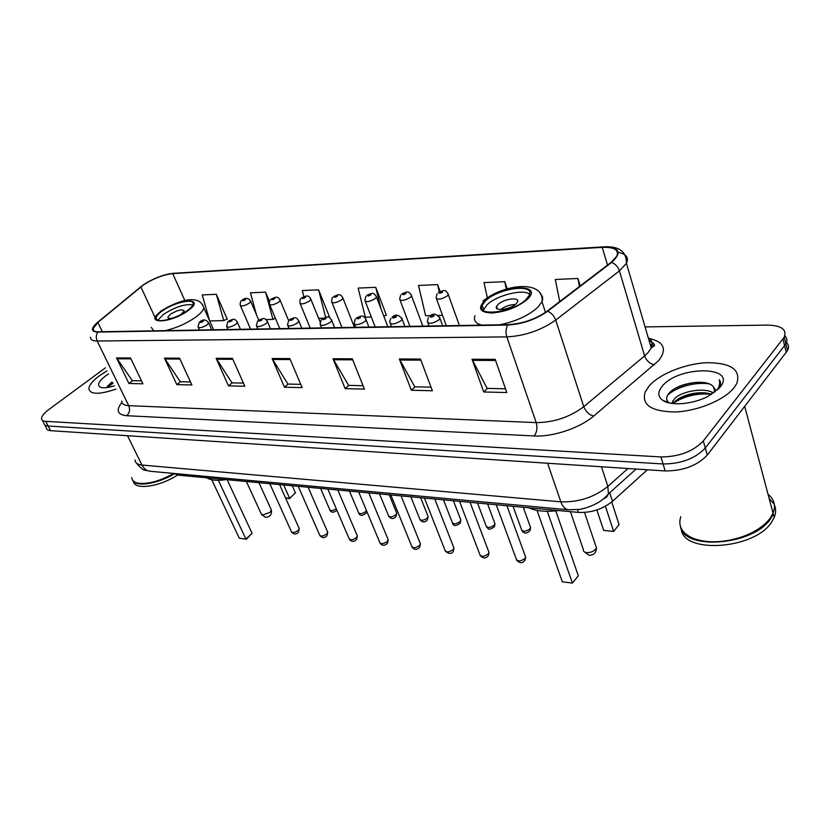 <?xml version="1.0" encoding="UTF-8"?>
<svg xmlns="http://www.w3.org/2000/svg" width="830" height="830" viewBox="0 0 830 830"><rect width="100%" height="100%" fill="white"/><g stroke="black" fill="none" stroke-linecap="round" stroke-linejoin="round"><path stroke-width="1.25" d="M647.369 469.77L612.488 501.31C602.663 509.215 591.302 512.909 578.417 512.401L178.357 475.165L173.844 473.453M44.882 425.053L46.335 427.844C46.449 429.525 47.86 430.469 50.589 430.677L665.162 470.942C683.194 470.952 697.241 465.661 707.295 455.058L787.535 350.54C789.091 347.407 788.749 344.73 786.498 342.489M43.928 423.227C44.021 424.887 45.443 425.821 48.161 426.029L663.056 463.96C681.119 463.908 695.198 458.596 705.293 448.034L785.896 343.859C787.473 340.736 787.12 338.059 784.838 335.828C787.12 338.059 787.473 340.736 785.896 343.859L705.293 448.034C695.198 458.596 681.119 463.908 663.056 463.96L48.161 426.029C45.443 425.821 44.021 424.887 43.928 423.227L42.444 420.395M99.216 375.907C92.545 380.918 89.09 385.203 88.862 388.762C90.159 394.624 99.195 394.748 115.961 389.125C99.195 394.748 90.159 394.624 88.862 388.762C89.09 385.203 92.545 380.918 99.216 375.907L107.018 370.865L99.216 375.907M649.101 386.023L645.221 391.926C641.32 404.895 651.291 411.576 675.143 411.971C697.459 411.203 724.486 400.039 734.145 387.589L736.708 383.668C741.149 369.889 731.355 362.897 707.336 362.7C685.466 363.488 659.591 373.863 649.101 386.023L645.221 391.926C641.32 404.895 651.291 411.576 675.143 411.971C697.459 411.203 724.486 400.039 734.145 387.589L736.708 383.668C741.149 369.889 731.355 362.897 707.336 362.7C685.466 363.488 659.591 373.863 649.101 386.023M143.31 285.053C153.322 278.569 163.116 274.761 172.702 273.61L602.217 247.361C614.366 246.977 619.211 249.944 616.773 256.252L611.077 262.363L547.146 311.157C535.443 319.28 522.423 323.773 508.085 324.644L98.303 331.803C94.579 331.813 92.804 330.817 92.97 328.805L97.857 322.434L143.31 285.053M142.957 285.074L97.432 322.497C90.657 328.524 90.802 331.73 97.888 332.093L507.67 325.038C522.371 324.146 535.724 319.54 547.727 311.209L611.668 262.394C622.562 252.227 619.533 247.101 602.57 247.018L173.076 273.34C163.261 274.523 153.218 278.434 142.957 285.074M226.621 319.249L227.275 319.239L216.329 294.297L202.23 294.92L209.648 320.888M328.732 316.697L329.386 316.676L318.575 289.826L302.255 290.542L303.873 296.694M385.763 315.265L386.417 315.244L375.741 287.325L358.124 288.093L365.356 317.195L371.342 317.05M105.503 367.783L48.648 409.667C43.969 413.184 41.583 416.152 41.5 418.579C41.593 420.239 43.004 421.163 45.723 421.35L660.939 456.936C679.033 456.832 693.154 451.499 703.29 440.958L784.257 337.146C787.048 329.469 781.393 325.443 767.293 325.101L645.076 326.906M420.457 359.068L432.378 390.754L411.348 390.245L399.355 358.985L420.457 359.068M495.199 359.349L506.808 392.538L483.745 391.978L472.031 359.265L495.199 359.349M232.452 358.363L244.819 386.251L228.499 385.867L216.132 358.301L232.452 358.363M179.519 358.166L191.906 384.985L176.821 384.622L164.433 358.114L179.519 358.166M130.538 357.989L142.916 383.813L128.92 383.481L116.553 357.938L130.538 357.989M352.283 358.809L364.422 389.125L345.176 388.658L332.986 358.736L352.283 358.809M289.846 358.581L302.13 387.631L284.441 387.205L272.126 358.519L289.846 358.581M507.172 288.84L504.754 281.681L484.014 282.584L487.324 297.721M580.232 285.904L577.919 278.475L555.291 279.471L559.752 301.539M269.48 301.394L265.579 292.15L250.432 292.814L256.387 314.539M440.066 291.465L437.597 284.617L418.517 285.458L425.614 315.742L430.646 315.628M284.441 387.205L288.135 384.072M300.74 384.342L287.906 384.072L272.126 358.519M345.176 388.658L348.859 385.39M363.052 385.701L348.631 385.39L332.986 358.736M128.92 383.481L132.593 380.7M141.525 380.887L132.364 380.69L116.553 357.938M176.821 384.622L180.504 381.738M190.506 381.956L180.276 381.727L164.433 358.114M228.499 385.867L232.203 382.858M243.418 383.097L231.975 382.858L216.132 358.301M483.745 391.978L487.345 388.399M505.501 388.793L487.127 388.388L472.031 359.265M411.348 390.245L415 386.822M431.029 387.174L414.782 386.822L399.355 358.985M375.741 287.325L381.001 308.843M383.854 316.282L386.313 314.975M323.161 318.212L318.616 318.326M318.575 289.826L325.651 317.268M327.892 317.122L329.282 316.406M265.579 292.15L272.966 319.425L266.036 319.592M259.354 319.757L258.628 319.768M272.966 319.425L275.394 318.232M216.329 294.297L223.758 320.608L209.668 320.951M223.758 320.608L227.171 318.99M442.514 315.338L438.24 315.442M437.597 284.617L439.267 291.859M504.754 281.681L506.342 289.079M577.919 278.475L579.485 286.475M108.523 373.936L105.462 376.021C98.334 381.624 96.747 385.39 100.71 387.33C103.667 388.243 108.211 387.745 114.343 385.826M107.267 386.438L111.749 382.236L106.811 387.589M133.36 481.265C134.221 490.354 159.246 487.023 177.506 475.061M132.458 479.865C134.896 487.376 156.963 484.336 174.279 473.826M137.801 483.122L137.946 483.153C147.595 484.658 159.578 481.452 173.916 473.525M131.783 477.613C132.012 480.352 133.941 482.168 137.562 483.07C147.242 484.585 159.298 481.379 173.729 473.442M107.226 387.537L113.056 383.201M110.618 383.823L112.714 382.485M161.85 311.271C158.385 313.823 156.476 316.012 156.123 317.849C154.359 324.157 176.489 319.011 187.59 310.441C190.869 307.982 192.695 305.876 193.058 304.112C194.822 297.721 173.003 302.805 161.85 311.271M192.84 304.838C184.862 303.801 175.026 307.017 163.323 314.477L157.835 320.287M206.753 477.81C210.872 480.352 217.325 480.954 226.113 479.605M285.52 497.917L289.618 498.332L295.428 492.916L292.264 485.768M295.428 492.916L289.618 498.332L283.663 484.969M289.992 498.571L285.613 498.114M218.373 480.321L245.908 539.075L252.092 533.306L246.365 539.241L239.268 538.172L211.754 479.74M252.092 533.306L227.161 479.709M246.365 539.241L239.268 538.172M180.909 314.549L184.26 311.074C182.496 308.822 177.859 309.891 170.368 314.259L167.868 317.164C167.857 318.533 169.631 318.793 173.19 317.952M179.83 315.099L174.321 317.527M680.787 516.675C677.83 526.013 681.887 533.202 692.946 538.245C706.859 543.411 723.272 542.934 742.196 536.813C755.435 531.968 764.928 525.525 770.665 517.495L773.052 513.179C775.988 505.667 774.307 499.37 768.041 494.275M680.496 526.645C683.962 550.996 754.491 545.372 770.873 518.273L773.259 513.957L774.193 517.453C775.957 513.168 776.091 509.153 774.587 505.429M681.233 528.689C682.312 554.264 754.958 549.719 771.817 521.78L774.193 517.453M773.736 503.675L769.151 498.488M671.916 403.421L674.406 398.753C681.368 391.304 704.514 386.946 713.572 393.067M673.41 403.598L675.163 401.367C681.565 394.769 700.945 390.09 711.559 394.385M715.138 391.936L713.323 386.645L715.17 389.581M662.216 386.272C657.619 391.916 657.744 396.574 662.599 400.247C670.536 406.192 692.988 404.386 708.115 396.325L719.963 387.33C738.171 365.636 678.297 365.418 662.216 386.272M713.323 386.645C706.496 378.273 678.535 383.066 670.018 392.237C665.909 396.45 665.587 399.946 669.073 402.716L662.599 400.247M718.697 388.772L719.568 387.278C720.948 384.435 720.845 381.914 719.288 379.725C720.16 382.931 719.537 386.355 717.442 390.007M697.293 539.749C710.677 543.349 725.628 542.426 742.145 536.968C752.198 533.358 760.218 528.617 766.194 522.755M719.288 379.725L720.367 382.039M667.6 395.288C674.966 387.703 694.803 381.53 709.111 383.885M673.784 402.996C684.428 396.045 696.858 393.109 711.071 394.209M675.226 388.419C682.281 384.964 689.927 382.9 698.165 382.225M671.366 403.339L672.974 402.031M679.5 398.182L699.929 392.735M485.633 300.761L482.147 305.305C475.891 317.174 513.386 312.433 526.096 299.443L529.198 295.366C535.516 283.186 498.405 288.062 485.633 300.761M529.582 294.276C523.606 288.55 496.672 295.273 487.023 304.776L483.236 310.296M528.575 507.763C536.211 511.166 546.171 512.089 558.466 510.543M603.649 530.391L613.65 531.418L603.649 530.391L596.874 509.962M605.402 506.269L613.65 531.418L619.076 524.591L611.731 501.974M562.294 581.757L572.441 583.127L562.294 581.757L537.01 510.357M547.271 511.29L572.441 583.127L578.313 575.761L555.789 510.865M498.062 304.444L496.558 306.415C493.788 311.738 510.388 309.652 516.021 303.905L517.453 302.027C520.234 296.632 503.717 298.748 498.062 304.444M481.794 306.478L482.355 305.886M515.378 304.465C509.911 304.662 504.972 306.363 500.552 309.59M177.693 473.806L178.357 475.165M577.483 509.651L578.417 512.401M609.708 492.761L612.488 501.31M50.589 430.677L45.723 421.35M786.28 352.491L782.981 339.086M707.295 455.058L703.29 440.958M665.162 470.942L660.939 456.936M135.031 459.945C135.155 462.881 137.469 464.582 141.982 465.049L127.498 435.719M150.593 471.305L149.908 471.243C146.495 470.703 143.86 468.639 141.982 465.049L560.852 501.818C578.541 502.42 594.207 497.295 607.851 486.453L601.47 466.771M636.133 469.033L608.432 493.902L607.851 486.453L627.957 468.504M568.944 509.838L568.239 509.776C565.033 509.174 562.564 506.528 560.852 501.818L547.582 463.233M136.452 463.109C144.918 473.017 144.825 469.24 149.908 471.243L568.239 509.776L579.257 509.413C579.029 509.61 588.968 507.991 599.011 502.119C603.286 499.204 606.429 496.465 608.432 493.902L606.647 497.191L603.41 498.934M172.702 273.61L184.882 300.616M649.34 338.464C664.156 341.908 667.258 349.306 658.647 360.656L593.709 416.048C579.838 428.093 552.697 437.109 534.147 435.947L126.741 415.716C117.279 414.72 115.692 410.248 121.969 402.311M611.668 262.394C615.414 263.94 617.997 266.762 619.429 270.881L644.63 355.883L648.064 352.594L651.228 347.884C653.023 343.599 652.017 340.186 648.23 337.644M139.71 287.574L140.457 286.962M650.243 344.533L654.175 345.405M507.67 325.038C505.833 328.659 505.543 332.612 506.819 336.897L97.152 340.995C95.792 337.789 96.031 334.822 97.888 332.093M547.727 311.209C551.483 312.92 554.15 315.877 555.716 320.079C541.087 330.309 524.788 335.922 506.819 336.897L536.222 422.615C553.911 422.47 569.764 417.168 583.76 406.679L644.63 355.883C646.508 360.811 649.755 363.779 654.372 364.806M96.633 323.181L97.432 322.497M121.823 401.098C121.803 403.878 124.106 405.403 128.733 405.663L97.152 340.995C92.535 340.974 90.325 339.709 90.511 337.177M618.277 252.362C626.308 253.98 629.026 257.622 626.422 263.286L619.429 270.881L555.716 320.079L583.76 406.679C585.793 411.711 589.113 414.834 593.709 416.048M602.57 247.018L603.524 246.852C618.941 245.95 626.577 251.438 626.422 263.286L651.228 347.884C653.293 346.141 658.501 345.757 649.07 340.507M603.182 246.873L173.076 273.34M126.741 415.716C129.594 412.987 130.258 409.636 128.733 405.663L536.222 422.615C537.612 427.834 536.927 432.274 534.147 435.947M602.217 247.361L607.529 265.071M140.872 286.9L154.619 316.531M97.857 322.434L102.36 331.73M290.251 359.546L272.624 359.473M232.867 359.297L216.63 359.224M179.934 359.058L164.931 358.996M130.953 358.84L117.051 358.778M352.688 359.826L333.473 359.732M420.852 360.127L399.832 360.033M495.583 360.448L472.498 360.355M188.317 310.41C206.722 297.13 178.191 298.395 161.144 311.302C142.2 324.457 170.627 323.876 188.317 310.41M202.707 304.849L203.817 307.806C203.309 310.316 200.746 313.325 196.15 316.811C186.792 323.43 176.427 328.047 165.056 330.631M153.726 330.828L151.257 327.331M270.974 509.153L271.369 510.035L270.061 512.276L262.809 515.025L261.139 513.677L246.386 481.493M527.247 299.402C545.196 282.895 500.698 284.877 484.544 300.792C477.489 308.387 479.906 312.464 491.806 313.014C505.74 311.831 517.557 307.297 527.247 299.402M540.413 294.059C542.83 295.978 543.349 298.53 541.98 301.715L537.684 307.422C528.347 315.701 515.669 321.49 499.65 324.789M481.763 325.101C475.549 323.482 473.297 320.339 475.009 315.67M595.629 545.486L596.397 547.748L595.618 549.221C593.305 551.628 590.296 552.759 586.592 552.604C584.144 552.22 583.054 551.162 583.314 549.429L570.418 511.654M320.577 488.403L329.645 509.392C330.558 511.135 332.778 510.938 336.295 508.8M250.515 300.74L250.785 301.435L249.384 303.106C244.435 306.011 241.374 306.675 240.202 305.077C240.14 302.473 240.586 300.979 241.53 300.616M242.754 299.952C242.059 301.103 242.931 301.062 245.348 299.848C246.033 298.696 245.172 298.738 242.754 299.952M349.471 491.09L358.456 512.401C359.629 514.33 362.046 514.04 365.719 511.519L366.435 510.523M279.907 299.64L280.198 300.398L278.849 302.037C273.744 305.046 270.58 305.699 269.377 303.977C269.408 301.269 269.833 299.796 270.673 299.568M272.001 298.81C271.348 299.983 272.25 299.952 274.699 298.707C275.353 297.534 274.45 297.576 272.001 298.81M379.538 493.892L388.43 515.523C389.623 517.588 392.123 517.318 395.91 514.714L396.74 513.22L396.356 512.276M310.586 298.489L310.887 299.329L309.6 300.917C304.32 304.039 301.062 304.672 299.827 302.836C299.952 300.014 300.356 298.561 301.072 298.478M302.514 297.628C301.902 298.821 302.846 298.79 305.336 297.524C305.948 296.331 305.004 296.362 302.514 297.628M410.85 496.807L419.627 518.771C420.852 520.981 423.425 520.732 427.346 518.034L428.135 516.592L427.73 515.555M342.634 297.296L342.956 298.209L341.721 299.744C336.254 302.981 332.892 303.614 331.627 301.632C331.844 298.686 332.239 297.264 332.809 297.348M334.397 296.393C333.826 297.617 334.801 297.576 337.343 296.279C337.903 295.055 336.918 295.096 334.397 296.393M443.479 499.847L452.132 522.143C453.388 524.508 456.054 524.29 460.1 521.499L460.858 520.109L460.422 518.968M376.135 296.04L376.478 297.057L375.305 298.53C369.641 301.892 366.165 302.504 364.868 300.367L365.989 296.186M367.711 295.096C367.192 296.341 368.219 296.3 370.803 294.982C371.311 293.737 370.284 293.779 367.711 295.096M477.52 503.011L486.027 525.66C487.324 528.191 490.063 528.015 494.265 525.11L494.981 523.792L494.514 522.537M411.203 294.733L411.556 295.843L410.456 297.254C404.584 300.74 400.983 301.332 399.645 299.039L400.703 294.992M402.592 293.747C402.125 295.013 403.204 294.972 405.818 293.623C406.275 292.347 405.196 292.388 402.592 293.747M513.065 506.321L521.406 529.322C522.724 532.03 525.577 531.885 529.934 528.886L530.598 527.641L530.1 526.272M447.941 293.363L448.314 294.588L447.287 295.916C441.187 299.537 437.452 300.107 436.092 297.638L437.057 293.747M439.122 292.326C438.717 293.623 439.848 293.581 442.504 292.191C442.909 290.894 441.778 290.946 439.122 292.326M269.812 483.683L291.257 531.345C292.399 533.13 294.733 532.798 298.271 530.36L299.246 528.637L298.904 527.87M208.392 322.341L208.672 323.015L207.147 324.841C202.219 327.757 199.169 328.431 198.007 326.844L199.407 322.216M203.101 321.532C203.869 320.339 203.028 320.359 200.57 321.594C199.791 322.797 200.642 322.777 203.101 321.532M298.229 486.318L319.56 534.811C320.733 536.72 323.14 536.419 326.781 533.887L327.726 532.206L327.352 531.356M237.162 321.687L237.453 322.434L235.979 324.229C230.885 327.248 227.742 327.912 226.549 326.211L227.918 321.615M231.829 320.857C232.556 319.633 231.674 319.654 229.184 320.92C228.447 322.144 229.329 322.123 231.829 320.857M327.829 489.078L349.005 538.421C350.208 540.465 352.688 540.185 356.454 537.56L357.357 535.921L356.962 534.987M267.187 321.013L267.499 321.833L266.077 323.586C260.817 326.719 257.58 327.373 256.356 325.536L257.674 320.992M261.813 320.141C262.508 318.896 261.585 318.917 259.053 320.204C258.348 321.459 259.271 321.428 261.813 320.141M358.674 491.951L379.673 542.166C380.897 544.366 383.46 544.107 387.351 541.388L388.222 539.791L387.797 538.763M298.561 320.297L298.904 321.22L297.534 322.922C292.087 326.169 288.736 326.812 287.491 324.831L288.757 320.349M293.146 319.394C293.799 318.118 292.834 318.149 290.261 319.467C289.608 320.743 290.562 320.712 293.146 319.394M390.847 494.939L411.628 546.067C412.894 548.423 415.54 548.194 419.565 545.383L420.395 543.837L419.939 542.706M331.388 319.56L331.741 320.577L330.444 322.216C324.8 325.599 321.335 326.221 320.058 324.084L321.262 319.695M325.92 318.616C326.532 317.319 325.526 317.34 322.901 318.689C322.289 319.986 323.295 319.965 325.92 318.616M424.431 498.073L444.973 550.134C446.26 552.666 448.999 552.469 453.18 549.543L453.958 548.07L453.471 546.814M365.75 318.793L366.123 319.913L364.899 321.49C359.037 324.997 355.458 325.599 354.151 323.295L355.292 319.021M360.251 317.797C360.801 316.469 359.743 316.489 357.087 317.869C356.526 319.208 357.574 319.177 360.251 317.797M459.54 501.341L479.792 554.367C481.11 557.086 483.932 556.93 488.279 553.901L489.015 552.49L488.486 551.11M401.782 317.983L402.177 319.218L401.014 320.722C394.924 324.374 391.221 324.955 389.882 322.455C389.467 321.905 389.82 320.525 390.94 318.326M396.221 316.946C396.719 315.587 395.609 315.608 392.912 317.019C392.403 318.388 393.513 318.357 396.221 316.946M496.267 504.754L516.177 558.787C517.526 561.702 520.452 561.588 524.965 558.445L525.649 557.127L525.1 555.602M439.589 317.143L440.004 318.502L438.925 319.913C432.586 323.721 428.737 324.271 427.367 321.573L428.342 317.631M433.986 316.043C434.412 314.653 433.25 314.684 430.5 316.126C430.065 317.527 431.227 317.496 433.986 316.043M787.535 350.54L784.257 337.146M168.625 273.962L173.719 273.215M92.97 328.805L94.039 330.994M101.426 387.537L100.71 387.33M213.611 329.79L203.817 307.806C199.262 292.762 176.396 301.332 160.315 311.447M157.088 319.934L156.123 317.849M168.303 318.108L167.868 317.164M261.492 514.507L265.476 517.298C270.02 517.038 271.981 514.61 271.369 510.035L258.95 482.666M773.052 513.179L744.717 406.461M673.421 403.577L672.663 400.963M545.466 312.381L541.98 301.715C544.646 279.793 504.381 283.497 482.967 301.051M483.548 309.331L482.147 305.305M497.419 308.926L496.558 306.415M583.926 551.525L589.051 555.301C593.844 555.197 596.293 552.687 596.397 547.748L584.517 512.452M329.935 510.128C331.191 512.805 333.494 512.867 336.866 510.305L336.907 510.243M250.598 329.137L240.503 305.782M258.773 320.1L250.785 301.435C248.326 297.825 245.483 297.358 242.225 300.055M358.757 513.199C359.93 515.97 362.305 516.011 365.885 513.345L366.694 511.124M279.783 328.628L269.709 304.766M288.601 320.525L280.198 300.398C277.396 295.252 275.155 297.545 271.441 298.925M388.751 516.405C391.272 519.186 393.721 519.217 396.076 516.488L396.74 513.22L389.239 494.794M310.213 328.099L300.18 303.697M320.079 321.905L310.887 299.329C308.075 293.996 305.834 296.279 301.913 297.742M419.97 519.736C422.429 522.641 424.939 522.651 427.502 519.767L428.135 516.592L420.665 497.72M341.981 327.539L332 302.577M354.462 327.321L342.956 298.209C340.155 292.7 337.872 294.961 333.743 296.518M452.485 523.201C453.315 526.272 455.909 526.262 460.266 523.17L460.858 520.109L453.429 500.77M375.191 326.968L365.273 301.404M387.859 326.74L376.478 297.057C373.645 291.32 371.425 293.592 367.016 295.231M486.401 526.811C488.694 528.731 488.144 531.21 494.431 526.708L494.981 523.792L487.604 503.955M409.916 326.356L400.081 300.18M422.802 326.128L411.556 295.843C408.64 289.909 406.617 292.108 401.834 293.893M521.8 530.588C524.135 533.96 526.905 533.898 530.09 530.391L530.598 527.641L523.284 507.275M446.281 325.723L436.549 298.893M459.384 325.495L448.314 294.588C445.409 288.456 443.448 290.562 438.302 292.492M279.575 484.585L299.246 528.637L298.478 532.238C296.279 534.634 293.965 534.572 291.558 532.061M211.702 329.821L208.672 323.015C206.079 319.436 203.215 318.99 200.061 321.687M199.439 330.029L198.318 327.539M308.106 487.241L327.726 532.206L326.979 535.734C324.634 538.276 322.258 538.224 319.872 535.599M240.451 329.313L237.453 322.434C234.506 317.299 232.421 319.623 228.644 321.013M228.022 329.531L226.891 326.979M337.81 490.011L357.357 535.921L356.641 539.375C354.099 542.052 351.661 542.021 349.337 539.282M270.456 328.794L267.499 321.833C264.573 316.51 262.384 318.865 258.472 320.307M257.85 329.012L256.719 326.387M368.779 492.885L388.222 539.791L387.548 543.152C384.736 545.995 382.236 545.984 380.026 543.121M301.809 328.244L298.904 321.22C295.916 315.649 293.758 318.077 289.639 319.571M289.016 328.473L287.886 325.775M401.077 495.894L420.395 543.837L419.752 547.095C417.044 550.124 414.461 550.134 412.002 547.126M334.594 327.674L331.741 320.577C328.773 314.788 326.553 317.216 322.237 318.803M321.604 327.902L320.484 325.121M434.796 499.038L453.958 548.07L453.356 551.182C451.873 554.108 449.217 554.139 445.368 551.286M368.925 327.072L366.123 319.913C363.135 313.927 361.029 316.272 356.361 318.004M355.728 327.3L354.607 324.447M470.039 502.316L489.015 552.49L488.455 555.457C486.141 558.673 483.392 558.725 480.207 555.633M404.905 326.449L402.177 319.218C398.929 314.58 395.578 313.896 392.134 317.164M391.49 326.678L390.37 323.731M506.912 505.75L525.649 557.127L525.141 559.908C522.817 563.446 519.974 563.539 516.613 560.177M442.649 325.785L440.004 318.502C436.788 313.595 433.333 312.848 429.65 316.282M429.017 326.024L427.896 322.984"/></g></svg>
